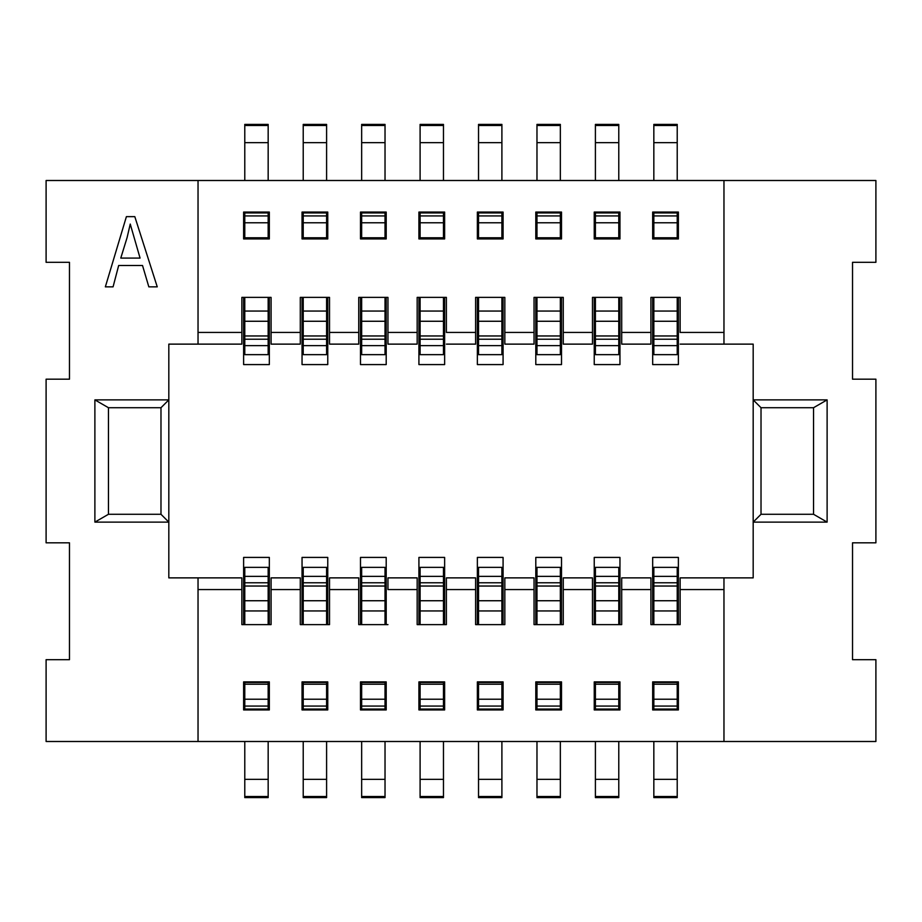 <?xml version="1.0" encoding="UTF-8"?>
<svg xmlns="http://www.w3.org/2000/svg" width="922" height="922" viewBox="0 0 922 922"><rect width="100%" height="100%" fill="white"/><g stroke="black" fill="none" stroke-linecap="round" stroke-linejoin="round"><path stroke-width="1.38" d="M46.1 180.505L46.1 262.321L69.473 262.321L69.473 379.184L46.1 379.184L46.1 542.816L69.473 542.816L69.473 659.679L46.1 659.679L46.1 741.495L875.9 741.495L875.9 659.679L852.527 659.679L852.527 542.816L875.9 542.816L875.9 379.184L852.527 379.184L852.527 262.321L875.9 262.321L875.9 180.505L46.1 180.505M504.83 297.38L503.078 297.38L503.078 364.582L477.365 364.582L477.365 297.38L475.614 297.38L475.614 344.125L475.614 297.38L504.83 297.38L504.83 332.439L534.045 332.439L534.045 344.125L504.83 344.125L504.83 332.439M534.045 297.38L563.261 297.38L561.51 297.38L561.51 364.582L535.797 364.582L535.797 297.38L534.045 297.38L534.045 332.439M563.261 297.38L563.261 332.439L592.477 332.439L592.477 344.125L563.261 344.125L563.261 297.38M592.477 297.38L621.705 297.38L619.953 297.38L619.953 364.582L594.241 364.582L594.241 297.38L592.477 297.38L592.477 332.439M621.705 297.38L621.705 332.439L650.92 332.439L650.92 344.125L621.705 344.125L621.705 297.38M650.92 297.38L680.136 297.38L678.385 297.38L678.385 364.582L652.672 364.582L652.672 297.38L650.92 297.38L650.92 332.439M680.136 332.439L680.136 297.38L680.136 332.439L723.966 332.439L723.966 344.125L753.182 344.125L753.182 399.883L761.019 407.72L761.019 514.28L753.182 522.117L753.182 577.875L680.136 577.875L680.136 589.561L723.966 589.561L723.966 741.495M723.966 180.505L723.966 332.439M198.034 180.505L198.034 332.439L241.864 332.439L241.864 344.125L241.864 297.38L241.864 332.439M271.08 297.38L269.328 297.38L269.328 364.582L243.615 364.582L243.615 297.38L241.864 297.38L271.08 297.38L271.08 332.439L300.295 332.439L300.295 344.125L300.295 297.38L300.295 332.439M329.523 297.38L327.759 297.38L327.759 364.582L302.047 364.582L302.047 297.38L300.295 297.38L329.523 297.38L329.523 332.439L358.739 332.439L358.739 344.125L358.739 297.38L358.739 332.439M387.955 297.38L386.203 297.38L386.203 364.582L360.49 364.582L360.49 297.38L358.739 297.38L387.955 297.38L387.955 332.439L417.17 332.439L417.17 344.125L387.955 344.125L387.955 332.439M417.17 297.38L446.386 297.38L444.635 297.38L444.635 364.582L418.922 364.582L418.922 297.38L417.17 297.38L417.17 332.439M446.386 332.439L446.386 297.38L446.386 332.439L475.614 332.439M360.49 212.06L360.49 238.936L386.203 238.936L386.203 212.06L360.49 212.06M243.615 212.06L243.615 238.936L269.328 238.936L269.328 212.06L243.615 212.06M302.047 212.06L302.047 238.936L327.759 238.936L327.759 212.06L302.047 212.06M418.922 212.06L418.922 238.936L444.635 238.936L444.635 212.06L418.922 212.06M535.797 212.06L535.797 238.936L561.51 238.936L561.51 212.06L535.797 212.06M652.672 212.06L652.672 238.936L678.385 238.936L678.385 212.06L652.672 212.06M594.241 212.06L594.241 238.936L619.953 238.936L619.953 212.06L594.241 212.06M477.365 212.06L477.365 238.936L503.078 238.936L503.078 212.06L477.365 212.06M446.386 344.125L475.614 344.125M446.386 624.62L417.17 624.62L417.17 577.875L387.955 577.875L387.955 589.561L417.17 589.561L417.17 624.62L446.386 624.62L446.386 577.875L475.614 577.875L475.614 589.561L446.386 589.561M418.922 624.62L418.922 557.418L444.635 557.418L444.635 624.62M387.955 589.561L387.955 577.875M387.955 624.62L358.739 624.62L387.955 624.62M360.49 624.62L360.49 557.418L386.203 557.418L386.203 624.62M329.523 589.561L329.523 624.62L329.523 577.875L329.523 589.561L358.739 589.561L358.739 624.62M329.523 624.62L300.295 624.62L329.523 624.62M302.047 624.62L302.047 557.418L327.759 557.418L327.759 624.62M271.08 589.561L271.08 624.62L271.08 577.875L271.08 589.561L300.295 589.561L300.295 624.62M271.08 624.62L241.864 624.62L271.08 624.62M243.615 624.62L243.615 557.418L269.328 557.418L269.328 624.62M198.034 577.875L241.864 577.875L168.818 577.875L198.034 577.875L198.034 589.561L241.864 589.561L241.864 624.62M680.136 624.62L650.92 624.62L650.92 577.875L650.92 624.62L680.136 624.62L680.136 589.561M652.672 624.62L652.672 557.418L678.385 557.418L678.385 624.62M621.705 624.62L592.477 624.62L592.477 577.875L592.477 624.62L621.705 624.62L621.705 589.561L650.92 589.561M594.241 624.62L594.241 557.418L619.953 557.418L619.953 624.62M563.261 624.62L534.045 624.62L534.045 577.875L534.045 624.62L563.261 624.62L563.261 589.561L592.477 589.561M535.797 624.62L535.797 557.418L561.51 557.418L561.51 624.62M504.83 577.875L504.83 624.62L504.83 577.875L534.045 577.875M504.83 624.62L475.614 624.62L504.83 624.62M477.365 624.62L477.365 557.418L503.078 557.418L503.078 624.62M504.83 589.561L534.045 589.561M475.614 589.561L475.614 624.62M198.034 589.561L198.034 741.495M386.203 681.888L386.203 709.94L360.49 709.94L360.49 681.888L386.203 681.888M269.328 681.888L269.328 709.94L243.615 709.94L243.615 681.888L269.328 681.888M327.759 681.888L327.759 709.94L302.047 709.94L302.047 681.888L327.759 681.888M418.922 681.888L418.922 709.94L444.635 709.94L444.635 681.888L418.922 681.888M535.797 681.888L535.797 709.94L561.51 709.94L561.51 681.888L535.797 681.888M652.672 681.888L652.672 709.94L678.385 709.94L678.385 681.888L652.672 681.888M594.241 681.888L594.241 709.94L619.953 709.94L619.953 681.888L594.241 681.888M503.078 681.888L503.078 709.94L477.365 709.94L477.365 681.888L503.078 681.888M444.635 297.38L418.922 297.38M420.098 297.38L420.098 311.06L443.47 311.06L443.47 354.647L420.098 354.647L420.098 339.227L443.47 339.227M443.47 335.965L420.098 335.965L420.098 311.06M420.098 335.965L420.098 339.227M420.098 125.484L443.47 125.484L443.47 124.401L420.098 124.401L420.098 180.505M420.098 212.06L420.098 238.936M443.47 212.06L443.47 237.772L420.098 237.772L443.47 237.772L443.47 238.936M443.47 125.484L443.47 180.505M443.47 297.38L443.47 311.06M443.47 222.778L420.098 222.778M443.47 237.772L420.098 237.772L443.47 237.772M361.655 297.38L361.655 311.06L385.027 311.06L385.027 354.647L361.655 354.647L361.655 339.227L385.027 339.227M385.027 335.965L361.655 335.965L361.655 311.06M361.655 335.965L361.655 339.227M361.655 125.484L385.027 125.484L385.027 124.401L361.655 124.401L361.655 180.505M361.655 212.06L361.655 238.936M385.027 212.06L385.027 237.772L361.655 237.772L385.027 237.772L385.027 238.936M360.49 297.38L386.203 297.38M358.739 344.125L329.523 344.125L329.523 332.439M302.047 297.38L327.759 297.38M303.223 297.38L303.223 311.06L326.595 311.06L326.595 354.647L303.223 354.647L303.223 339.227L326.595 339.227M326.595 335.965L303.223 335.965L303.223 311.06M303.223 335.965L303.223 339.227M303.223 125.484L326.595 125.484L326.595 124.401L303.223 124.401L303.223 180.505M303.223 212.06L303.223 238.936M326.595 212.06L326.595 237.772L303.223 237.772L326.595 237.772L303.223 237.772L326.595 237.772L326.595 238.936M326.595 125.484L326.595 180.505M326.595 297.38L326.595 311.06M326.595 237.772L303.223 237.772L326.595 237.772M326.595 222.778L303.223 222.778M244.779 297.38L244.779 311.06L268.164 311.06L268.164 354.647L244.779 354.647L244.779 339.227L268.164 339.227M268.164 335.965L244.779 335.965L244.779 311.06M244.779 335.965L244.779 339.227M244.779 125.484L268.164 125.484L268.164 124.401L244.779 124.401L244.779 180.505M244.779 212.06L244.779 238.936M268.164 212.06L268.164 237.772L244.779 237.772L268.164 237.772L268.164 238.936M243.615 297.38L269.328 297.38M168.818 577.875L168.818 522.117L94.885 522.117L108.462 514.28L160.981 514.28L168.818 522.117L168.818 344.125L241.864 344.125M94.885 522.117L94.885 399.883L108.462 407.72L108.462 514.28M160.981 514.28L160.981 407.72L168.818 399.883L94.885 399.883M105.35 286.857L113.072 286.857L118.673 265.49L142.518 265.49L148.834 286.857L157.247 286.857L134.808 216.647L126.395 216.647L105.35 286.857M241.864 577.875L241.864 589.561M300.295 589.561L300.295 577.875L271.08 577.875M358.739 589.561L358.739 577.875L329.523 577.875M417.17 577.875L417.17 589.561M443.47 624.62L443.47 610.94L420.098 610.94L420.098 567.353L443.47 567.353L443.47 582.773L420.098 582.773M420.098 586.035L443.47 586.035L443.47 610.94M443.47 586.035L443.47 582.773M443.47 796.516L420.098 796.516L420.098 797.599L443.47 797.599L443.47 741.495M443.47 709.94L443.47 681.888M443.47 682.476L420.098 682.476L420.098 684.228L420.098 681.888M420.098 709.94L420.098 684.228L443.47 684.228L420.098 684.228M420.098 796.516L420.098 741.495M420.098 624.62L420.098 610.94M420.098 699.222L443.47 699.222M385.027 624.62L385.027 610.94L361.655 610.94L361.655 567.353L385.027 567.353L385.027 582.773L361.655 582.773M361.655 586.035L385.027 586.035L385.027 610.94M385.027 586.035L385.027 582.773M385.027 796.516L361.655 796.516L361.655 797.599L385.027 797.599L385.027 741.495M385.027 709.94L385.027 681.888M385.027 682.476L361.655 682.476L361.655 684.228L361.655 681.888M361.655 709.94L361.655 684.228L385.027 684.228L361.655 684.228M361.655 796.516L361.655 741.495M361.655 624.62L361.655 610.94M268.164 624.62L268.164 610.94L244.779 610.94L244.779 567.353L268.164 567.353L268.164 582.773L244.779 582.773M244.779 586.035L268.164 586.035L268.164 610.94M268.164 586.035L268.164 582.773M268.164 796.516L244.779 796.516L244.779 797.599L268.164 797.599L268.164 741.495M268.164 709.94L268.164 681.888M268.164 682.476L244.779 682.476L244.779 684.228L244.779 681.888M244.779 709.94L244.779 684.228L268.164 684.228L244.779 684.228M244.779 796.516L244.779 741.495M244.779 624.62L244.779 610.94M244.779 699.222L268.164 699.222M326.595 709.94L326.595 681.888M326.595 624.62L326.595 610.94L303.223 610.94L303.223 567.353L326.595 567.353L326.595 582.773L303.223 582.773M303.223 586.035L326.595 586.035L326.595 610.94M326.595 586.035L326.595 582.773M326.595 796.516L303.223 796.516L303.223 797.599L326.595 797.599L326.595 741.495M326.595 684.228L303.223 684.228L303.223 682.476L303.223 684.228L326.595 684.228M303.223 796.516L303.223 741.495M303.223 624.62L303.223 610.94M326.595 682.476L303.223 682.476L303.223 681.888M303.223 709.94L303.223 684.228M303.223 699.222L326.595 699.222M361.655 699.222L385.027 699.222M108.462 407.72L160.981 407.72M198.034 332.439L198.034 344.125M120.782 258.079L140.063 258.079L130.244 224.058L127.098 237.576L120.782 258.079M271.08 332.439L271.08 344.125L300.295 344.125M268.164 125.484L268.164 180.505M268.164 297.38L268.164 311.06M268.164 237.772L244.779 237.772M268.164 222.778L244.779 222.778M385.027 125.484L385.027 180.505M385.027 297.38L385.027 311.06M385.027 237.772L361.655 237.772L385.027 237.772M385.027 222.778L361.655 222.778M477.365 297.38L503.078 297.38M478.53 297.38L478.53 311.06L501.902 311.06L501.902 354.647L478.53 354.647L478.53 339.227L501.902 339.227M501.902 335.965L478.53 335.965L478.53 311.06M478.53 335.965L478.53 339.227M478.53 125.484L501.902 125.484L501.902 124.401L478.53 124.401L478.53 180.505M478.53 212.06L478.53 238.936M501.902 212.06L501.902 237.772L478.53 237.772L501.902 237.772L501.902 238.936M501.902 125.484L501.902 180.505M501.902 297.38L501.902 311.06M535.797 297.38L561.51 297.38M563.261 332.439L563.261 344.125M594.241 297.38L619.953 297.38M621.705 332.439L621.705 344.125M652.672 297.38L678.385 297.38M680.136 344.125L723.966 344.125M680.136 577.875L753.182 577.875M827.115 399.883L753.182 399.883L753.182 522.117L827.115 522.117L827.115 399.883L813.538 407.72L813.538 514.28L827.115 522.117M761.019 514.28L813.538 514.28M761.019 407.72L813.538 407.72M723.966 577.875L723.966 589.561M650.92 577.875L621.705 577.875L621.705 589.561M592.477 577.875L563.261 577.875L563.261 589.561M501.902 624.62L501.902 610.94L478.53 610.94L478.53 567.353L501.902 567.353L501.902 582.773L478.53 582.773M478.53 586.035L501.902 586.035L501.902 610.94M501.902 586.035L501.902 582.773M501.902 796.516L478.53 796.516L478.53 797.599L501.902 797.599L501.902 741.495M501.902 709.94L501.902 681.888M501.902 682.476L478.53 682.476L478.53 684.228L478.53 681.888M478.53 709.94L478.53 684.228L501.902 684.228L478.53 684.228M478.53 796.516L478.53 741.495M478.53 624.62L478.53 610.94M478.53 699.222L501.902 699.222M560.346 624.62L560.346 610.94L536.973 610.94L536.973 567.353L560.346 567.353L560.346 582.773L536.973 582.773M536.973 586.035L560.346 586.035L560.346 610.94M560.346 586.035L560.346 582.773M560.346 796.516L536.973 796.516L536.973 797.599L560.346 797.599L560.346 741.495M560.346 709.94L560.346 681.888M560.346 682.476L536.973 682.476L536.973 684.228L536.973 681.888M536.973 709.94L536.973 684.228L560.346 684.228L536.973 684.228M536.973 796.516L536.973 741.495M536.973 624.62L536.973 610.94M536.973 699.222L560.346 699.222M618.777 624.62L618.777 610.94L595.405 610.94L595.405 567.353L618.777 567.353L618.777 582.773L595.405 582.773M595.405 586.035L618.777 586.035L618.777 610.94M618.777 586.035L618.777 582.773M618.777 796.516L595.405 796.516L595.405 797.599L618.777 797.599L618.777 741.495M618.777 709.94L618.777 681.888M618.777 682.476L595.405 682.476L595.405 684.228L595.405 681.888M595.405 709.94L595.405 684.228L618.777 684.228L595.405 684.228M595.405 796.516L595.405 741.495M595.405 624.62L595.405 610.94M595.405 699.222L618.777 699.222M677.221 624.62L677.221 610.94L653.836 610.94L653.836 567.353L677.221 567.353L677.221 582.773L653.836 582.773M653.836 586.035L677.221 586.035L677.221 610.94M677.221 586.035L677.221 582.773M677.221 796.516L653.836 796.516L653.836 797.599L677.221 797.599L677.221 741.495M677.221 709.94L677.221 681.888M653.836 796.516L653.836 741.495M677.221 682.476L653.836 682.476L653.836 684.228L653.836 681.888M653.836 709.94L653.836 684.228L677.221 684.228L653.836 684.228M653.836 624.62L653.836 610.94M653.836 699.222L677.221 699.222M653.836 297.38L653.836 311.06L677.221 311.06L677.221 354.647L653.836 354.647L653.836 339.227L677.221 339.227M677.221 335.965L653.836 335.965L653.836 311.06M653.836 335.965L653.836 339.227M653.836 125.484L677.221 125.484L677.221 124.401L653.836 124.401L653.836 180.505M653.836 212.06L653.836 238.936M677.221 212.06L677.221 237.772L653.836 237.772L677.221 237.772L653.836 237.772L677.221 237.772L677.221 238.936M595.405 297.38L595.405 311.06L618.777 311.06L618.777 354.647L595.405 354.647L595.405 339.227L618.777 339.227M618.777 335.965L595.405 335.965L595.405 311.06M595.405 335.965L595.405 339.227M595.405 125.484L618.777 125.484L618.777 124.401L595.405 124.401L595.405 180.505M595.405 212.06L595.405 238.936M618.777 212.06L618.777 237.772L595.405 237.772L618.777 237.772L618.777 238.936M618.777 125.484L618.777 180.505M618.777 297.38L618.777 311.06M618.777 237.772L595.405 237.772M618.777 222.778L595.405 222.778M536.973 297.38L536.973 311.06L560.346 311.06L560.346 354.647L536.973 354.647L536.973 339.227L560.346 339.227M560.346 335.965L536.973 335.965L536.973 311.06M536.973 335.965L536.973 339.227M536.973 125.484L560.346 125.484L560.346 124.401L536.973 124.401L536.973 180.505M536.973 212.06L536.973 238.936M560.346 212.06L560.346 237.772L536.973 237.772L560.346 237.772L560.346 238.936M560.346 125.484L560.346 180.505M560.346 297.38L560.346 311.06M560.346 222.778L536.973 222.778M560.346 237.772L536.973 237.772L560.346 237.772M677.221 125.484L677.221 180.505M677.221 297.38L677.221 311.06M677.221 237.772L653.836 237.772L677.221 237.772M677.221 222.778L653.836 222.778M501.902 222.778L478.53 222.778M501.902 237.772L478.53 237.772L501.902 237.772M443.47 142.645L420.098 142.645M443.47 345.635L420.098 345.635M443.47 212.947L420.098 212.947M420.098 215.932L443.47 215.932M303.223 215.932L326.595 215.932M326.595 212.947L303.223 212.947M326.595 142.645L303.223 142.645M326.595 345.635L303.223 345.635M443.47 706.068L420.098 706.068M420.098 709.053L443.47 709.053M420.098 779.355L443.47 779.355M420.098 576.365L443.47 576.365M268.164 706.068L244.779 706.068M244.779 709.053L268.164 709.053M244.779 779.355L268.164 779.355M244.779 576.365L268.164 576.365M303.223 779.355L326.595 779.355M303.223 576.365L326.595 576.365M326.595 706.068L303.223 706.068M303.223 709.053L326.595 709.053M361.655 779.355L385.027 779.355M361.655 576.365L385.027 576.365M361.655 709.053L385.027 709.053M385.027 706.068L361.655 706.068M244.779 215.932L268.164 215.932M268.164 212.947L244.779 212.947M268.164 142.645L244.779 142.645M268.164 345.635L244.779 345.635M361.655 215.932L385.027 215.932M385.027 212.947L361.655 212.947M385.027 142.645L361.655 142.645M385.027 345.635L361.655 345.635M501.902 706.068L478.53 706.068M478.53 709.053L501.902 709.053M478.53 779.355L501.902 779.355M478.53 576.365L501.902 576.365M560.346 706.068L536.973 706.068M536.973 709.053L560.346 709.053M536.973 779.355L560.346 779.355M536.973 576.365L560.346 576.365M595.405 779.355L618.777 779.355M595.405 576.365L618.777 576.365M595.405 709.053L618.777 709.053M618.777 706.068L595.405 706.068M653.836 779.355L677.221 779.355M677.221 706.068L653.836 706.068M653.836 709.053L677.221 709.053M653.836 576.365L677.221 576.365M595.405 215.932L618.777 215.932M618.777 212.947L595.405 212.947M618.777 142.645L595.405 142.645M618.777 345.635L595.405 345.635M560.346 142.645L536.973 142.645M560.346 345.635L536.973 345.635M560.346 212.947L536.973 212.947M536.973 215.932L560.346 215.932M653.836 215.932L677.221 215.932M677.221 212.947L653.836 212.947M677.221 142.645L653.836 142.645M677.221 345.635L653.836 345.635M501.902 142.645L478.53 142.645M501.902 345.635L478.53 345.635M501.902 212.947L478.53 212.947M478.53 215.932L501.902 215.932M420.098 321.259L443.47 321.259M303.223 321.259L326.595 321.259M443.47 600.741L420.098 600.741M268.164 600.741L244.779 600.741M326.595 600.741L303.223 600.741M385.027 600.741L361.655 600.741M244.779 321.259L268.164 321.259M361.655 321.259L385.027 321.259M501.902 600.741L478.53 600.741M560.346 600.741L536.973 600.741M618.777 600.741L595.405 600.741M677.221 600.741L653.836 600.741M595.405 321.259L618.777 321.259M536.973 321.259L560.346 321.259M653.836 321.259L677.221 321.259M478.53 321.259L501.902 321.259"/></g></svg>
